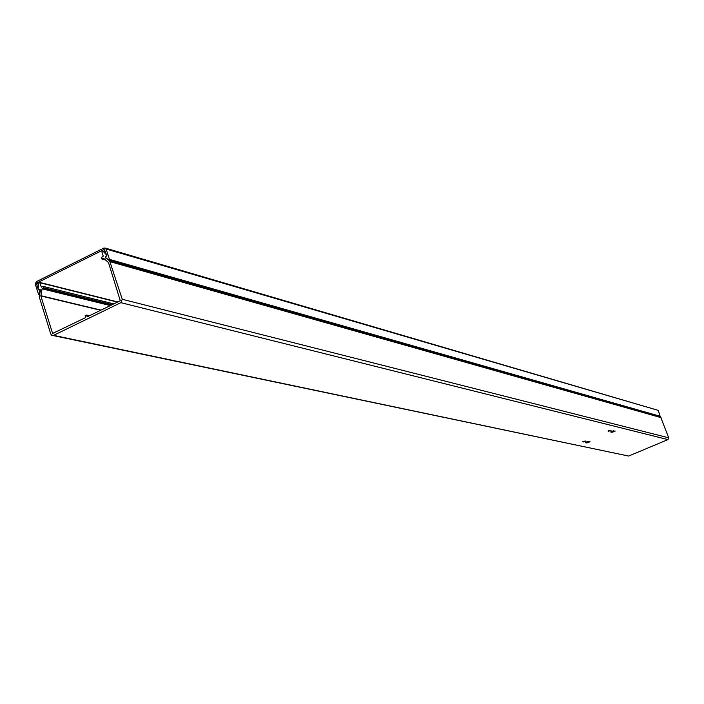 <?xml version="1.0" encoding="UTF-8"?>
<svg xmlns="http://www.w3.org/2000/svg" width="704" height="704" viewBox="0 0 704 704"><rect width="100%" height="100%" fill="white"/><g stroke="black" fill="none" stroke-linecap="round" stroke-linejoin="round"><path stroke-width="1.06" d="M611.741 431.226L615.217 431.077L612.058 432.326L610.632 431.948L613.738 430.69M586.511 441.918L590.04 441.742L586.898 442.983L585.429 442.622L586.511 441.918L586.898 442.983M608.846 430.531L611.037 430.32L608.687 431.253L608.027 431.059L608.846 430.531M583.519 441.267L585.737 441.056L583.405 441.971L582.718 441.786L583.519 441.267M53.574 335.359L628.637 456.051L667.955 439.604L120.877 302.667L53.574 335.359L51.656 335.254L50.776 334.03L39.204 296.806L40.418 290.418L39.996 289.08L39.222 294.404L38.632 294.703L35.297 284.222L36.318 281.662L103.937 248.028L105.556 248.16L106.128 249.014L657.466 410.15M586.564 441.892L588.509 441.373M659.745 416.539L109.613 260.841L122.25 299.27L120.877 302.667M667.955 439.604L668.712 437.818L660.678 417.164L109.613 260.841M628.637 456.051L53.029 335.544M106.128 249.014L109.454 259.371L108.847 259.943L105.591 257.602L105.31 256.705L106.762 255.974L106.656 255.042L102.863 250.985L101.886 251.882L103.25 256.159L101.367 257.611L101.798 258.958L103.602 258.315L108.486 262.522L120.27 300.758L87.138 316.862L86.574 315.058L85.114 315.762L85.686 317.574L52.615 333.45L40.858 295.962L42.082 288.807L43.701 287.76L43.287 286.422L41.325 287.188L39.846 282.718L38.65 282.99L38.139 288.974L38.57 289.784L39.996 289.08L38.412 289.863L36.476 283.633L36.74 282.999L104.368 249.366L106.929 255.895L105.31 256.705L105.741 258.051L109.578 260.814M113.81 303.89L43.287 286.422M106.533 258.271L105.741 258.051M89.47 315.726L86.574 315.058M112.226 304.665L43.701 287.76M101.798 258.958L105.662 260.049M109.076 260.014L660.211 416.671L658.442 410.793M612.058 432.326L611.662 431.262M608.687 431.253L608.485 430.698M583.405 441.971L583.194 441.417M668.712 437.818L122.25 299.27M53.187 333.37L52.448 333.212M40.858 295.962L100.672 310.288M101.006 310.121L40.841 295.698M42.082 288.807L110.352 305.58M39.846 282.718L117.454 302.122M41.862 287.126L41.166 286.959M661.038 417.63L110.202 261.703M105.626 251.83L102.934 251.046M42.354 288.429L110.933 305.298M103.734 258.43L103.18 258.271M109.454 259.371L660.563 416.381M36.74 282.999L38.614 283.466M104.87 249.515L104.368 249.366M38.553 284.152L36.476 283.633M117.806 301.954L39.618 282.392M105.609 251.777L102.863 250.985M658.09 410.326L105.556 248.16M39.354 294.879L38.861 294.756"/></g></svg>
